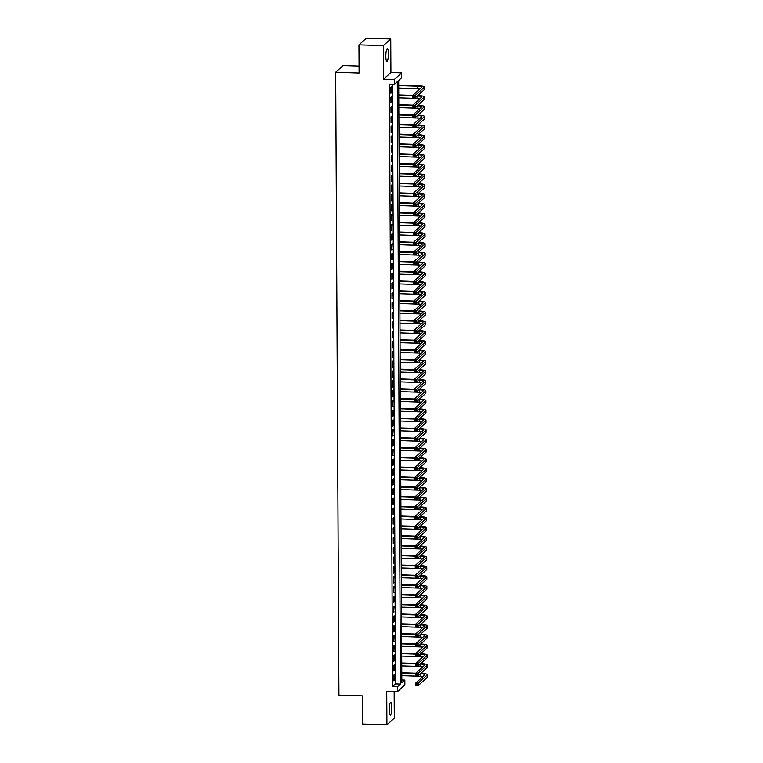 <?xml version="1.0" encoding="UTF-8"?>
<svg xmlns="http://www.w3.org/2000/svg" width="763" height="763" viewBox="0 0 763 763"><rect width="100%" height="100%" fill="white"/><g stroke="black" fill="none" stroke-linecap="round" stroke-linejoin="round"><path stroke-width="1.14" d="M391.81 707.606A6.381 1.259 91.9 0 0 390.742 702.389A6.381 1.259 91.9 0 0 389.254 709.924A6.381 1.259 91.9 0 0 390.322 715.141A6.381 1.259 91.9 0 0 391.81 707.606M388.386 53.868A6.381 1.259 91.9 0 0 387.318 48.66A6.381 1.259 91.9 0 0 385.83 56.195A6.381 1.259 91.9 0 0 386.898 61.402A6.381 1.259 91.9 0 0 388.386 53.868M404.829 680.052L404.857 684.955L397.466 691.659L397.447 686.757L400.441 684.039L397.285 81.727L394.29 84.445L394.261 79.543L401.653 72.847L401.681 77.74L398.687 80.458L401.834 682.771L404.829 680.052L401.824 679.957M359.049 66.066L343.045 65.542L335.663 72.247L338.925 695.131L362.349 695.894L362.501 724.049L386.908 724.85L394.299 718.145L394.156 691.545M335.663 72.247L359.087 73.01L358.944 44.855L366.335 38.15L390.742 38.951L383.35 45.656L383.522 79.199L394.261 79.543M383.522 79.199L390.914 72.495L390.742 38.951M390.914 72.495L401.653 72.847M358.944 44.855L383.35 45.656M393.956 675.007L393.985 680.882L394.49 680.424L394.452 674.549L393.956 675.007M393.908 665.212L393.937 671.087L394.433 670.629L394.404 664.754L393.908 665.212M393.851 655.417L393.88 661.292L394.357 654.959L393.851 655.417M393.803 645.622L393.832 651.497L394.299 645.174L393.803 645.622M393.746 635.827L393.784 641.702L394.252 635.379L393.746 635.827M393.698 626.032L393.727 631.907L394.233 631.459L394.194 625.584L393.698 626.032M393.651 616.237L393.679 622.122L394.175 621.664L394.147 615.789L393.651 616.237M393.594 606.451L393.632 612.327L394.099 605.994L393.594 606.451M393.546 596.656L393.574 602.532L394.08 602.074L394.042 596.199L393.546 596.656M393.498 586.861L393.527 592.737L393.994 586.404L393.498 586.861M393.441 577.066L393.47 582.942L393.946 576.609L393.441 577.066M393.393 567.271L393.422 573.147L393.918 572.698L393.889 566.823L393.393 567.271M393.336 557.476L393.374 563.352L393.842 557.028L393.336 557.476M393.288 547.681L393.317 553.556L393.822 553.108L393.784 547.233L393.288 547.681M393.241 537.886L393.269 543.771L393.765 543.313L393.737 537.438L393.241 537.886M393.183 528.101L393.222 533.976L393.689 527.643L393.183 528.101M393.136 518.306L393.164 524.181L393.67 523.723L393.632 517.848L393.136 518.306M393.088 508.511L393.117 514.386L393.584 508.053L393.088 508.511M393.031 498.716L393.059 504.591L393.536 498.268L393.031 498.716M392.983 488.921L393.012 494.796L393.479 488.473L392.983 488.921M392.926 479.126L392.964 485.001L393.431 478.678L392.926 479.126M392.878 469.331L392.907 475.215L393.412 474.758L393.374 468.883L392.878 469.331M392.831 459.545L392.859 465.42L393.355 464.963L393.326 459.088L392.831 459.545M392.773 449.75L392.811 455.625L393.279 449.293L392.773 449.75M392.726 439.955L392.754 445.83L393.26 445.373L393.222 439.498L392.726 439.955M392.678 430.16L392.707 436.035L393.174 429.703L392.678 430.16M392.621 420.365L392.649 426.24L393.155 425.792L393.126 419.917L392.621 420.365M392.573 410.57L392.602 416.445L393.098 415.997L393.069 410.122L392.573 410.57M392.516 400.775L392.554 406.65L393.021 400.327L392.516 400.775M392.468 390.98L392.497 396.865L393.002 396.407L392.964 390.532L392.468 390.98M392.42 381.195L392.449 387.07L392.916 380.737L392.42 381.195M392.363 371.4L392.401 377.275L392.869 370.942L392.363 371.4M392.316 361.605L392.344 367.48L392.85 367.022L392.811 361.147L392.316 361.605M392.268 351.81L392.296 357.685L392.764 351.352L392.268 351.81M392.211 342.015L392.239 347.89L392.745 347.442L392.716 341.566L392.211 342.015M392.163 332.22L392.192 338.095L392.687 337.647L392.659 331.771L392.163 332.22M392.106 322.425L392.144 328.3L392.611 321.976L392.106 322.425M392.058 312.63L392.087 318.514L392.592 318.057L392.554 312.181L392.058 312.63M392.01 302.844L392.039 308.719L392.506 302.386L392.01 302.844M391.953 293.049L391.991 298.924L392.459 292.591L391.953 293.049M391.905 283.254L391.934 289.129L392.44 288.681L392.401 282.796L391.905 283.254M391.858 273.459L391.886 279.334L392.382 278.886L392.354 273.011L391.858 273.459M391.8 263.664L391.829 269.539L392.335 269.091L392.306 263.216L391.8 263.664M391.753 253.869L391.781 259.744L392.277 259.296L392.249 253.421L391.753 253.869M391.696 244.074L391.734 249.959L392.201 243.626L391.696 244.074M391.648 234.289L391.677 240.164L392.182 239.706L392.144 233.831L391.648 234.289M391.6 224.494L391.629 230.369L392.096 224.036L391.6 224.494M391.543 214.699L391.581 220.574L392.048 214.241L391.543 214.699M391.495 204.904L391.524 210.779L391.991 204.446L391.495 204.904M391.448 195.109L391.476 200.984L391.972 200.535L391.944 194.66L391.448 195.109M391.39 185.314L391.419 191.189L391.924 190.74L391.896 184.865L391.39 185.314M391.343 175.519L391.371 181.394L391.867 180.945L391.839 175.07L391.343 175.519M391.285 165.724L391.324 171.608L391.791 165.275L391.285 165.724M391.238 155.938L391.266 161.813L391.772 161.355L391.734 155.48L391.238 155.938M391.19 146.143L391.219 152.018L391.686 145.685L391.19 146.143M391.133 136.348L391.171 142.223L391.638 135.89L391.133 136.348M391.085 126.553L391.114 132.428L391.581 126.095L391.085 126.553M391.038 116.758L391.066 122.633L391.562 122.185L391.533 116.31L391.038 116.758M390.98 106.963L391.009 112.838L391.486 106.515L390.98 106.963M390.933 97.168L390.961 103.043L391.429 96.72L390.933 97.168M394.29 84.445L389.407 84.283L392.564 686.605L395.558 683.886L392.42 84.378M390.875 87.373L390.914 93.258L391.381 86.925L390.875 87.373M397.466 691.659L386.727 691.307L386.908 724.85M392.564 686.605L397.447 686.757M395.558 683.886L400.441 684.039M390.904 92.781L391.409 92.8M390.961 102.576L391.457 102.595M391.009 112.371L391.514 112.39M391.057 122.166L391.562 122.185M391.114 131.961L391.61 131.98M391.161 141.756L391.667 141.765M391.219 151.551L391.715 151.56M391.266 161.336L391.772 161.355M391.314 171.131L391.82 171.15M391.371 180.926L391.867 180.945M391.419 190.721L391.924 190.74M391.476 200.516L391.972 200.535M391.524 210.311L392.02 210.33M391.572 220.106L392.077 220.116M391.629 229.901L392.125 229.911M391.677 239.687L392.182 239.706M391.724 249.482L392.23 249.501M391.781 259.277L392.277 259.296M391.829 269.072L392.335 269.091M391.886 278.867L392.382 278.886M391.934 288.662L392.44 288.681M391.982 298.457L392.487 298.467M392.039 308.252L392.535 308.262M392.087 318.037L392.592 318.057M392.134 327.832L392.64 327.852M392.192 337.627L392.687 337.647M392.239 347.423L392.745 347.442M392.296 357.218L392.792 357.237M392.344 367.013L392.85 367.022M392.392 376.808L392.897 376.817M392.449 386.593L392.945 386.612M392.497 396.388L393.002 396.407M392.544 406.183L393.05 406.202M392.602 415.978L393.098 415.997M392.649 425.773L393.155 425.792M392.707 435.568L393.203 435.587M392.754 445.363L393.26 445.373M392.802 455.158L393.307 455.168M392.859 464.944L393.355 464.963M392.907 474.739L393.412 474.758M392.955 484.534L393.46 484.553M393.012 494.329L393.508 494.348M393.059 504.124L393.565 504.143M393.117 513.919L393.613 513.938M393.164 523.714L393.67 523.723M393.212 533.509L393.718 533.518M393.269 543.294L393.765 543.313M393.317 553.089L393.822 553.108M393.365 562.884L393.87 562.903M393.422 572.679L393.918 572.698M393.47 582.474L393.975 582.493M393.527 592.269L394.023 592.279M393.574 602.064L394.08 602.074M393.622 611.85L394.128 611.869M393.679 621.645L394.175 621.664M393.727 631.44L394.233 631.459M393.775 641.235L394.28 641.254M393.832 651.03L394.328 651.049M393.88 660.825L394.385 660.844M393.937 670.62L394.433 670.629M393.985 680.415L394.49 680.424M414.233 96.357L413.26 96.329L413.26 97.311L414.242 97.34L415.225 95.413L415.234 97.864L412.793 97.788L412.783 95.337L415.225 95.413L424.104 87.363A7.477 1.383 -0.3 0 0 424.247 87.087A7.477 1.383 -0.3 0 0 418.277 85.761L398.706 85.122M398.706 85.59L417.781 86.219A4.979 0.916 179.7 0 1 421.758 87.096A4.979 0.916 179.7 0 1 421.662 87.278L412.783 95.337L413.26 96.329M398.725 88.041L417.79 88.661A4.979 0.916 179.7 0 1 419.936 88.842M414.242 97.34L415.234 97.864L424.114 89.815A7.477 1.383 -0.3 0 0 424.266 89.529L424.247 87.087M412.793 97.788L413.26 97.311M414.29 106.152L413.308 106.124L413.317 107.106L414.29 107.135L415.272 105.208L415.282 107.659L412.85 107.573L412.831 105.132L415.272 105.208L424.152 97.159A7.477 1.383 -0.3 0 0 424.304 96.872A7.477 1.383 -0.3 0 0 418.324 95.556L417.8 95.537M412.783 95.375L398.763 94.917M398.763 95.385L412.783 95.842M417.294 95.995L417.828 96.014A4.979 0.916 179.7 0 1 421.815 96.891A4.979 0.916 179.7 0 1 421.71 97.073L412.831 105.132L398.811 104.712M398.772 97.836L417.838 98.456A4.979 0.916 179.7 0 1 419.993 98.637M414.29 107.135L415.282 107.659L424.161 99.6A7.477 1.383 -0.3 0 0 424.314 99.324L424.304 96.872M413.308 106.124L412.831 105.132M414.338 115.947L413.365 115.919L413.365 116.901L414.338 116.93L415.33 115.003L415.339 117.454L412.897 117.368L412.888 114.927L415.33 115.003L424.199 106.954A7.477 1.383 -0.3 0 0 424.352 106.667A7.477 1.383 -0.3 0 0 418.382 105.351L417.847 105.332M398.811 105.18L412.84 105.637M417.351 105.79L417.876 105.799A4.979 0.916 179.7 0 1 421.863 106.686A4.979 0.916 179.7 0 1 421.758 106.868L412.888 114.927L413.365 115.919M398.83 107.631L417.895 108.251A4.979 0.916 179.7 0 1 420.041 108.432M414.338 116.93L415.339 117.454L424.218 109.395A7.477 1.383 -0.3 0 0 424.371 109.119L424.352 106.667M414.385 125.742L413.412 125.714L413.412 126.687L414.395 126.725L415.377 124.798L415.387 127.249L412.945 127.163L412.936 124.712L415.377 124.798L424.257 116.739A7.477 1.383 -0.3 0 0 424.409 116.462A7.477 1.383 -0.3 0 0 418.429 115.146L417.895 115.127M412.888 114.965L398.858 114.507M398.868 114.975L412.888 115.432M417.399 115.585L417.933 115.594A4.979 0.916 179.7 0 1 421.91 116.481A4.979 0.916 179.7 0 1 421.815 116.663L412.936 124.712L413.412 125.714M398.877 117.426L417.943 118.046A4.979 0.916 179.7 0 1 420.089 118.227M414.395 126.725L415.387 127.249L424.266 119.19A7.477 1.383 -0.3 0 0 424.419 118.914L424.409 116.462M412.945 127.163L413.412 126.687M414.443 135.537L413.46 135.509L413.47 136.482L414.443 136.52L415.425 134.593L415.444 137.035L413.002 136.958L412.983 134.507L415.425 134.593L424.304 126.534A7.477 1.383 -0.3 0 0 424.457 126.257A7.477 1.383 -0.3 0 0 418.477 124.941L417.952 124.922M412.936 124.76L398.915 124.302M398.915 124.77L412.936 125.227M417.447 125.37L417.981 125.39A4.979 0.916 179.7 0 1 421.968 126.267A4.979 0.916 179.7 0 1 421.863 126.458L412.983 134.507L413.46 135.509M398.925 127.221L417.99 127.841A4.979 0.916 179.7 0 1 420.146 128.022M414.443 136.52L415.444 137.035L424.314 128.985A7.477 1.383 -0.3 0 0 424.466 128.709L424.457 126.257M413.002 136.958L413.47 136.482M414.49 145.332L413.517 145.294L413.517 146.277L414.5 146.305L415.482 144.388L415.492 146.83L413.05 146.754L413.041 144.302L415.482 144.388L424.352 136.329A7.477 1.383 -0.3 0 0 424.505 136.052A7.477 1.383 -0.3 0 0 418.534 134.736L418 134.717M412.983 134.555L398.963 134.088M398.963 134.565L412.993 135.022M417.504 135.165L418.029 135.185A4.979 0.916 179.7 0 1 422.015 136.062A4.979 0.916 179.7 0 1 421.92 136.253L413.041 144.302L413.517 145.294M398.982 137.006L418.048 137.636A4.979 0.916 179.7 0 1 420.194 137.807M414.5 146.305L415.492 146.83L424.371 138.78A7.477 1.383 -0.3 0 0 424.524 138.504L424.505 136.052M413.05 146.754L413.517 146.277M414.538 155.127L413.565 155.089L413.575 156.072L414.547 156.1L415.53 154.174L415.539 156.625L413.098 156.549L413.088 154.097L415.53 154.174L424.409 146.124A7.477 1.383 -0.3 0 0 424.562 145.847A7.477 1.383 -0.3 0 0 418.582 144.522L418.057 144.512M413.041 144.341L399.011 143.883M399.02 144.36L413.041 144.817M417.552 144.96L418.086 144.98A4.979 0.916 179.7 0 1 422.063 145.857A4.979 0.916 179.7 0 1 421.968 146.048L413.088 154.097L413.565 155.089M399.03 146.801L418.095 147.431A4.979 0.916 179.7 0 1 420.251 147.602M414.547 156.1L415.539 156.625L424.419 148.575A7.477 1.383 -0.3 0 0 424.571 148.299L424.562 145.847M413.098 156.549L413.575 156.072M414.595 164.922L413.613 164.884L413.622 165.867L414.595 165.895L415.577 163.969L415.597 166.42L413.155 166.344L413.136 163.892L415.577 163.969L424.457 155.919A7.477 1.383 -0.3 0 0 424.609 155.642A7.477 1.383 -0.3 0 0 418.639 154.317L418.105 154.298M413.088 154.136L399.068 153.678M399.068 154.145L413.088 154.612M417.609 154.755L418.134 154.775A4.979 0.916 179.7 0 1 422.12 155.652A4.979 0.916 179.7 0 1 422.015 155.843L413.136 163.892L413.613 164.884M399.078 156.596L418.153 157.226A4.979 0.916 179.7 0 1 420.299 157.397M414.595 165.895L415.597 166.42L424.476 158.37A7.477 1.383 -0.3 0 0 424.619 158.084L424.609 155.642M413.155 166.344L413.622 165.867M414.643 174.708L413.67 174.679L413.67 175.662L414.652 175.69L415.635 173.764L415.644 176.215L413.203 176.139L413.193 173.687L415.635 173.764L424.514 165.714A7.477 1.383 -0.3 0 0 424.657 165.437A7.477 1.383 -0.3 0 0 418.687 164.112L418.153 164.093M413.145 163.931L399.116 163.473M399.116 163.94L413.145 164.398M417.657 164.55L418.191 164.57A4.979 0.916 179.7 0 1 422.168 165.447A4.979 0.916 179.7 0 1 422.073 165.628L413.193 173.687L413.67 174.679M399.135 166.391L418.2 167.011A4.979 0.916 179.7 0 1 420.346 167.192M414.652 175.69L415.644 176.215L424.524 168.156A7.477 1.383 -0.3 0 0 424.676 167.879L424.657 165.437M413.203 176.139L413.67 175.662M414.7 184.503L413.718 184.474L413.727 185.457L414.7 185.485L415.682 183.559L415.692 186.01L413.26 185.924L413.241 183.482L415.682 183.559L424.562 175.509A7.477 1.383 -0.3 0 0 424.714 175.223A7.477 1.383 -0.3 0 0 418.734 173.907L418.21 173.888M413.193 173.726L399.173 173.268M399.173 173.735L413.193 174.193M417.704 174.346L418.238 174.365A4.979 0.916 179.7 0 1 422.225 175.242A4.979 0.916 179.7 0 1 422.12 175.423L413.241 183.482L399.221 183.063M399.183 176.186L418.248 176.806A4.979 0.916 179.7 0 1 420.403 176.987M414.7 185.485L415.692 186.01L424.571 177.951A7.477 1.383 -0.3 0 0 424.724 177.674L424.714 175.223M413.718 184.474L413.241 183.482M414.748 194.298L413.775 194.269L413.775 195.242L414.748 195.28L415.74 193.354L415.749 195.805L413.308 195.719L413.298 193.277L415.74 193.354L424.609 185.304A7.477 1.383 -0.3 0 0 424.762 185.018A7.477 1.383 -0.3 0 0 418.792 183.702L418.258 183.683M399.221 183.53L413.25 183.988M417.762 184.141L418.286 184.15A4.979 0.916 179.7 0 1 422.273 185.037A4.979 0.916 179.7 0 1 422.168 185.218L413.298 193.277L413.775 194.269M399.24 185.981L418.305 186.601A4.979 0.916 179.7 0 1 420.451 186.782M414.748 195.28L415.749 195.805L424.629 187.746A7.477 1.383 -0.3 0 0 424.781 187.469L424.762 185.018M413.308 195.719L413.775 195.242M414.795 204.093L413.823 204.064L413.823 205.037L414.805 205.075L415.787 203.149L415.797 205.6L413.355 205.514L413.346 203.063L415.787 203.149L424.667 195.09A7.477 1.383 -0.3 0 0 424.819 194.813A7.477 1.383 -0.3 0 0 418.839 193.497L418.305 193.478M413.298 193.316L399.268 192.858M399.278 193.325L413.298 193.783M417.809 193.926L418.343 193.945A4.979 0.916 179.7 0 1 422.32 194.832A4.979 0.916 179.7 0 1 422.225 195.013L413.346 203.063L413.823 204.064M399.287 195.776L418.353 196.396A4.979 0.916 179.7 0 1 420.499 196.577M414.805 205.075L415.797 205.6L424.676 197.541A7.477 1.383 -0.3 0 0 424.829 197.264L424.819 194.813M413.355 205.514L413.823 205.037M414.853 213.888L413.87 213.859L413.88 214.832L414.853 214.87L415.835 212.944L415.854 215.385L413.412 215.309L413.393 212.858L415.835 212.944L424.714 204.885A7.477 1.383 -0.3 0 0 424.867 204.608A7.477 1.383 -0.3 0 0 418.887 203.292L418.362 203.273M413.346 203.111L399.326 202.653M399.326 203.12L413.346 203.578M417.857 203.721L418.391 203.74A4.979 0.916 179.7 0 1 422.378 204.618A4.979 0.916 179.7 0 1 422.273 204.808L413.393 212.858L413.87 213.859M399.335 205.571L418.401 206.191A4.979 0.916 179.7 0 1 420.556 206.363M414.853 214.87L415.854 215.385L424.724 207.336A7.477 1.383 -0.3 0 0 424.877 207.059L424.867 204.608M413.412 215.309L413.88 214.832M414.9 223.683L413.928 223.645L413.928 224.627L414.91 224.656L415.892 222.739L415.902 225.18L413.46 225.104L413.451 222.653L415.892 222.739L424.762 214.68A7.477 1.383 -0.3 0 0 424.915 214.403A7.477 1.383 -0.3 0 0 418.944 213.087L418.41 213.068M413.393 212.906L399.373 212.438M399.373 212.915L413.403 213.373M417.914 213.516L418.439 213.535A4.979 0.916 179.7 0 1 422.425 214.413A4.979 0.916 179.7 0 1 422.33 214.603L413.451 222.653L413.928 223.645M399.392 215.357L418.458 215.986A4.979 0.916 179.7 0 1 420.604 216.158M414.91 224.656L415.902 225.18L424.781 217.131A7.477 1.383 -0.3 0 0 424.934 216.854L424.915 214.403M413.46 225.104L413.928 224.627M414.948 233.478L413.975 233.44L413.985 234.422L414.958 234.451L415.94 232.524L415.949 234.975L413.508 234.899L413.498 232.448L415.94 232.524L424.819 224.475A7.477 1.383 -0.3 0 0 424.972 224.198A7.477 1.383 -0.3 0 0 418.992 222.872L418.467 222.863M413.451 222.691L399.421 222.233M399.43 222.71L413.451 223.168M417.962 223.311L418.496 223.33A4.979 0.916 179.7 0 1 422.483 224.208A4.979 0.916 179.7 0 1 422.378 224.398L413.498 232.448L413.975 233.44M399.44 225.152L418.505 225.781A4.979 0.916 179.7 0 1 420.661 225.953M414.958 234.451L415.949 234.975L424.829 226.926A7.477 1.383 -0.3 0 0 424.981 226.64L424.972 224.198M413.508 234.899L413.985 234.422M415.005 243.263L414.023 243.235L414.032 244.217L415.005 244.246L415.988 242.319L416.007 244.77L413.565 244.694L413.556 242.243L415.988 242.319L424.867 234.27A7.477 1.383 -0.3 0 0 425.02 233.993A7.477 1.383 -0.3 0 0 419.049 232.667L418.515 232.648M413.498 232.486L399.478 232.028M399.478 232.496L413.498 232.953M418.019 233.106L418.544 233.125A4.979 0.916 179.7 0 1 422.53 234.003A4.979 0.916 179.7 0 1 422.425 234.184L413.556 242.243L414.023 243.235M399.488 234.947L418.563 235.567A4.979 0.916 179.7 0 1 420.709 235.748M415.005 244.246L416.007 244.77L424.886 236.721A7.477 1.383 -0.3 0 0 425.029 236.435L425.02 233.993M413.565 244.694L414.032 244.217M415.053 253.058L414.08 253.03L414.08 254.012L415.062 254.041L416.045 252.114L416.054 254.565L413.613 254.48L413.603 252.038L416.045 252.114L424.924 244.065A7.477 1.383 -0.3 0 0 425.067 243.788A7.477 1.383 -0.3 0 0 419.097 242.462L418.563 242.443M413.556 242.281L399.526 241.823M399.526 242.291L413.556 242.748M418.067 242.901L418.601 242.92A4.979 0.916 179.7 0 1 422.578 243.798A4.979 0.916 179.7 0 1 422.483 243.979L413.603 252.038L414.08 253.03M399.545 244.742L418.61 245.362A4.979 0.916 179.7 0 1 420.756 245.543M415.062 254.041L416.054 254.565L424.934 246.506A7.477 1.383 -0.3 0 0 425.086 246.23L425.067 243.788M415.11 262.853L414.128 262.825L414.137 263.807L415.11 263.836L416.093 261.909L416.112 264.36L413.67 264.275L413.651 261.833L416.093 261.909L424.972 253.86A7.477 1.383 -0.3 0 0 425.125 253.574A7.477 1.383 -0.3 0 0 419.145 252.257L418.62 252.238M413.603 252.076L399.583 251.618M399.583 252.086L413.603 252.543M418.114 252.696L418.649 252.715A4.979 0.916 179.7 0 1 422.635 253.593A4.979 0.916 179.7 0 1 422.53 253.774L413.651 261.833L399.631 261.413M399.593 254.537L418.658 255.157A4.979 0.916 179.7 0 1 420.814 255.338M415.11 263.836L416.112 264.36L424.981 256.301A7.477 1.383 -0.3 0 0 425.134 256.025L425.125 253.574M414.128 262.825L413.651 261.833M415.158 272.649L414.185 272.62L414.185 273.593L415.158 273.631L416.15 271.704L416.159 274.155L413.718 274.07L413.708 271.628L416.15 271.704L425.02 263.645A7.477 1.383 -0.3 0 0 425.172 263.369A7.477 1.383 -0.3 0 0 419.202 262.052L418.668 262.033M399.631 261.881L413.66 262.338M418.172 262.491L418.696 262.501A4.979 0.916 179.7 0 1 422.683 263.388A4.979 0.916 179.7 0 1 422.578 263.569L413.708 271.628L414.185 272.62M399.65 264.332L418.715 264.952A4.979 0.916 179.7 0 1 420.861 265.133M415.158 273.631L416.159 274.155L425.039 266.096A7.477 1.383 -0.3 0 0 425.191 265.82L425.172 263.369M413.718 274.07L414.185 273.593M415.206 282.444L414.233 282.415L414.242 283.388L415.215 283.426L416.197 281.499L416.207 283.941L413.765 283.865L413.756 281.413L416.197 281.499L425.077 273.44A7.477 1.383 -0.3 0 0 425.229 273.164A7.477 1.383 -0.3 0 0 419.249 271.847L418.715 271.828M413.708 271.666L399.678 271.208M399.688 271.676L413.708 272.133M418.219 272.277L418.753 272.296A4.979 0.916 179.7 0 1 422.731 273.173A4.979 0.916 179.7 0 1 422.635 273.364L413.756 281.413L414.233 282.415M399.698 274.127L418.763 274.747A4.979 0.916 179.7 0 1 420.909 274.928M415.215 283.426L416.207 283.941L425.086 275.891A7.477 1.383 -0.3 0 0 425.239 275.615L425.229 273.164M413.765 283.865L414.242 283.388M415.263 292.239L414.28 292.2L414.29 293.183L415.263 293.221L416.245 291.294L416.264 293.736L413.823 293.66L413.804 291.208L416.245 291.294L425.125 283.235A7.477 1.383 -0.3 0 0 425.277 282.959A7.477 1.383 -0.3 0 0 419.297 281.642L418.773 281.623M413.756 281.461L399.736 281.003M399.736 281.471L413.756 281.929M418.267 282.072L418.801 282.091A4.979 0.916 179.7 0 1 422.788 282.968A4.979 0.916 179.7 0 1 422.683 283.159L413.804 291.208L399.783 290.789M399.745 283.912L418.811 284.542A4.979 0.916 179.7 0 1 420.966 284.713M415.263 293.221L416.264 293.736L425.134 285.686A7.477 1.383 -0.3 0 0 425.287 285.41L425.277 282.959M414.28 292.2L413.804 291.208M413.823 293.66L414.29 293.183M415.31 302.034L414.338 301.995L414.338 302.978L415.32 303.006L416.302 301.08L416.312 303.531L413.87 303.455L413.861 301.004L416.302 301.08L425.172 293.03A7.477 1.383 -0.3 0 0 425.325 292.754A7.477 1.383 -0.3 0 0 419.354 291.428L418.82 291.418M399.783 291.266L413.813 291.724M418.324 291.867L418.849 291.886A4.979 0.916 179.7 0 1 422.836 292.763A4.979 0.916 179.7 0 1 422.74 292.954L413.861 301.004L414.338 301.995M399.802 293.707L418.868 294.337A4.979 0.916 179.7 0 1 421.014 294.508M415.32 303.006L416.312 303.531L425.191 295.481A7.477 1.383 -0.3 0 0 425.344 295.205L425.325 292.754M413.87 303.455L414.338 302.978M415.358 311.829L414.385 311.79L414.395 312.773L415.368 312.801L416.35 310.875L416.36 313.326L413.918 313.25L413.908 310.799L416.35 310.875L425.229 302.825A7.477 1.383 -0.3 0 0 425.382 302.549A7.477 1.383 -0.3 0 0 419.402 301.223L418.877 301.213M413.861 301.042L399.841 300.584M399.841 301.051L413.861 301.519M418.372 301.662L418.906 301.681A4.979 0.916 179.7 0 1 422.893 302.558A4.979 0.916 179.7 0 1 422.788 302.749L413.908 310.799L414.385 311.79M399.85 303.502L418.916 304.132A4.979 0.916 179.7 0 1 421.071 304.303M415.368 312.801L416.36 313.326L425.239 305.276A7.477 1.383 -0.3 0 0 425.392 304.99L425.382 302.549M413.918 313.25L414.395 312.773M415.415 321.614L414.433 321.585L414.443 322.568L415.415 322.596L416.398 320.67L416.417 323.121L413.975 323.045L413.966 320.594L416.398 320.67L425.277 312.62A7.477 1.383 -0.3 0 0 425.43 312.344A7.477 1.383 -0.3 0 0 419.459 311.018L418.925 310.999M413.908 310.837L399.888 310.379M399.888 310.846L413.908 311.304M418.429 311.457L418.954 311.476A4.979 0.916 179.7 0 1 422.94 312.353A4.979 0.916 179.7 0 1 422.836 312.534L413.966 320.594L414.433 321.585M399.898 313.297L418.973 313.917A4.979 0.916 179.7 0 1 421.119 314.098M415.415 322.596L416.417 323.121L425.296 315.071A7.477 1.383 -0.3 0 0 425.439 314.785L425.43 312.344M413.975 323.045L414.443 322.568M415.463 331.409L414.49 331.38L414.49 332.363L415.473 332.391L416.455 330.465L416.464 332.916L414.023 332.83L414.013 330.389L416.455 330.465L425.334 322.415A7.477 1.383 -0.3 0 0 425.477 322.129A7.477 1.383 -0.3 0 0 419.507 320.813L418.973 320.794M413.966 320.632L399.936 320.174M399.946 320.641L413.966 321.099M418.477 321.252L419.011 321.271A4.979 0.916 179.7 0 1 422.988 322.148A4.979 0.916 179.7 0 1 422.893 322.329L414.013 330.389L414.49 331.38M399.955 323.092L419.021 323.712A4.979 0.916 179.7 0 1 421.166 323.894M415.473 332.391L416.464 332.916L425.344 324.857A7.477 1.383 -0.3 0 0 425.496 324.58L425.477 322.129M415.52 341.204L414.538 341.175L414.547 342.158L415.52 342.186L416.503 340.26L416.522 342.711L414.08 342.625L414.061 340.184L416.503 340.26L425.382 332.21A7.477 1.383 -0.3 0 0 425.535 331.924A7.477 1.383 -0.3 0 0 419.555 330.608L419.03 330.589M414.013 330.427L399.993 329.969M399.993 330.436L414.013 330.894M418.525 331.047L419.059 331.056A4.979 0.916 179.7 0 1 423.045 331.943A4.979 0.916 179.7 0 1 422.94 332.124L414.061 340.184L400.041 339.764M400.003 332.887L419.068 333.507A4.979 0.916 179.7 0 1 421.224 333.689M415.52 342.186L416.522 342.711L425.392 334.652A7.477 1.383 -0.3 0 0 425.544 334.375L425.535 331.924M414.538 341.175L414.061 340.184M415.568 350.999L414.595 350.97L414.595 351.943L415.577 351.981L416.56 350.055L416.569 352.506L414.128 352.42L414.118 349.969L416.56 350.055L425.43 341.996A7.477 1.383 -0.3 0 0 425.582 341.719A7.477 1.383 -0.3 0 0 419.612 340.403L419.078 340.384M400.041 340.231L414.071 340.689M418.582 340.842L419.106 340.851A4.979 0.916 179.7 0 1 423.093 341.738A4.979 0.916 179.7 0 1 422.988 341.919L414.118 349.969L414.595 350.97M400.06 342.682L419.125 343.302A4.979 0.916 179.7 0 1 421.271 343.484M415.577 351.981L416.569 352.506L425.449 344.447A7.477 1.383 -0.3 0 0 425.601 344.17L425.582 341.719M414.128 352.42L414.595 351.943M415.616 360.794L414.643 360.765L414.652 361.738L415.625 361.776L416.608 359.85L416.617 362.291L414.175 362.215L414.166 359.764L416.608 359.85L425.487 351.791A7.477 1.383 -0.3 0 0 425.64 351.514A7.477 1.383 -0.3 0 0 419.66 350.198L419.125 350.179M414.118 350.017L400.089 349.559M400.098 350.026L414.118 350.484M418.629 350.627L419.164 350.646A4.979 0.916 179.7 0 1 423.141 351.524A4.979 0.916 179.7 0 1 423.045 351.714L414.166 359.764L414.643 360.765M400.108 352.477L419.173 353.097A4.979 0.916 179.7 0 1 421.319 353.279M415.625 361.776L416.617 362.291L425.496 354.242A7.477 1.383 -0.3 0 0 425.649 353.965L425.64 351.514M414.175 362.215L414.652 361.738M415.673 370.589L414.69 370.551L414.7 371.533L415.673 371.562L416.655 369.645L416.674 372.086L414.233 372.01L414.214 369.559L416.655 369.645L425.535 361.586A7.477 1.383 -0.3 0 0 425.687 361.309A7.477 1.383 -0.3 0 0 419.707 359.993L419.183 359.974M414.166 359.812L400.146 359.354M400.146 359.821L414.166 360.279M418.687 360.422L419.211 360.441A4.979 0.916 179.7 0 1 423.198 361.319A4.979 0.916 179.7 0 1 423.093 361.509L414.214 369.559L400.194 369.139M400.155 362.263L419.221 362.892A4.979 0.916 179.7 0 1 421.376 363.064M415.673 371.562L416.674 372.086L425.544 364.037A7.477 1.383 -0.3 0 0 425.697 363.76L425.687 361.309M414.69 370.551L414.214 369.559M414.233 372.01L414.7 371.533M415.721 380.384L414.748 380.346L414.748 381.328L415.73 381.357L416.712 379.43L416.722 381.881L414.28 381.805L414.271 379.354L416.712 379.43L425.582 371.381A7.477 1.383 -0.3 0 0 425.735 371.104A7.477 1.383 -0.3 0 0 419.764 369.778L419.23 369.769M400.194 369.616L414.223 370.074M418.734 370.217L419.259 370.236A4.979 0.916 179.7 0 1 423.246 371.114A4.979 0.916 179.7 0 1 423.15 371.304L414.271 379.354L414.748 380.346M400.213 372.058L419.278 372.687A4.979 0.916 179.7 0 1 421.424 372.859M415.73 381.357L416.722 381.881L425.601 373.832A7.477 1.383 -0.3 0 0 425.754 373.555L425.735 371.104M414.28 381.805L414.748 381.328M415.768 390.179L414.795 390.141L414.805 391.123L415.778 391.152L416.76 389.225L416.77 391.677L414.328 391.6L414.319 389.149L416.76 389.225L425.64 381.176A7.477 1.383 -0.3 0 0 425.792 380.899A7.477 1.383 -0.3 0 0 419.812 379.573L419.288 379.564M414.271 379.392L400.251 378.934M400.251 379.402L414.271 379.869M418.782 380.012L419.316 380.031A4.979 0.916 179.7 0 1 423.303 380.909A4.979 0.916 179.7 0 1 423.198 381.099L414.319 389.149L414.795 390.141M400.26 381.853L419.326 382.482A4.979 0.916 179.7 0 1 421.481 382.654M415.778 391.152L416.77 391.677L425.649 383.627A7.477 1.383 -0.3 0 0 425.802 383.341L425.792 380.899M414.328 391.6L414.805 391.123M415.825 399.965L414.843 399.936L414.853 400.918L415.825 400.947L416.808 399.02L416.827 401.472L414.385 401.395L414.376 398.944L416.808 399.02L425.687 390.971A7.477 1.383 -0.3 0 0 425.84 390.694A7.477 1.383 -0.3 0 0 419.869 389.368L419.335 389.349M414.319 389.187L400.298 388.729M400.298 389.197L414.319 389.655M418.839 389.807L419.364 389.826A4.979 0.916 179.7 0 1 423.351 390.704A4.979 0.916 179.7 0 1 423.246 390.885L414.376 398.944L414.843 399.936M400.308 391.648L419.383 392.268A4.979 0.916 179.7 0 1 421.529 392.449M415.825 400.947L416.827 401.472L425.706 393.412A7.477 1.383 -0.3 0 0 425.849 393.136L425.84 390.694M414.385 401.395L414.853 400.918M415.873 409.76L414.9 409.731L414.9 410.713L415.883 410.742L416.865 408.815L416.875 411.267L414.433 411.181L414.423 408.739L416.865 408.815L425.744 400.766A7.477 1.383 -0.3 0 0 425.888 400.48A7.477 1.383 -0.3 0 0 419.917 399.163L419.383 399.144M414.376 398.982L400.346 398.524M400.356 398.992L414.376 399.45M418.887 399.602L419.421 399.621A4.979 0.916 179.7 0 1 423.398 400.499A4.979 0.916 179.7 0 1 423.303 400.68L414.423 408.739L414.9 409.731M400.365 401.443L419.431 402.063A4.979 0.916 179.7 0 1 421.577 402.244M415.883 410.742L416.875 411.267L425.754 403.207A7.477 1.383 -0.3 0 0 425.907 402.931L425.888 400.48M415.93 419.555L414.948 419.526L414.958 420.499L415.93 420.537L416.913 418.61L416.932 421.062L414.49 420.976L414.471 418.534L416.913 418.61L425.792 410.561A7.477 1.383 -0.3 0 0 425.945 410.275A7.477 1.383 -0.3 0 0 419.965 408.958L419.44 408.939M414.423 408.777L400.403 408.319M400.403 408.787L414.423 409.245M418.935 409.397L419.469 409.407A4.979 0.916 179.7 0 1 423.455 410.294A4.979 0.916 179.7 0 1 423.351 410.475L414.471 418.534L400.451 418.114M400.413 411.238L419.478 411.858A4.979 0.916 179.7 0 1 421.634 412.039M415.93 420.537L416.932 421.062L425.802 413.002A7.477 1.383 -0.3 0 0 425.954 412.726L425.945 410.275M414.948 419.526L414.471 418.534M414.49 420.976L414.958 420.499M415.978 429.35L415.005 429.321L415.005 430.294L415.988 430.332L416.97 428.405L416.979 430.857L414.538 430.771L414.528 428.32L416.97 428.405L425.84 420.346A7.477 1.383 -0.3 0 0 425.992 420.07A7.477 1.383 -0.3 0 0 420.022 418.753L419.488 418.734M400.451 418.582L414.481 419.04M418.992 419.183L419.516 419.202A4.979 0.916 179.7 0 1 423.503 420.089A4.979 0.916 179.7 0 1 423.398 420.27L414.528 428.32L415.005 429.321M400.47 421.033L419.536 421.653A4.979 0.916 179.7 0 1 421.681 421.834M415.988 430.332L416.979 430.857L425.859 422.797A7.477 1.383 -0.3 0 0 426.012 422.521L425.992 420.07M414.538 430.771L415.005 430.294M416.026 439.145L415.053 439.116L415.062 440.089L416.035 440.127L417.018 438.2L417.027 440.642L414.586 440.566L414.576 438.115L417.018 438.2L425.897 430.141A7.477 1.383 -0.3 0 0 426.05 429.865A7.477 1.383 -0.3 0 0 420.07 428.548L419.536 428.529M414.528 428.367L400.499 427.909M400.508 428.377L414.528 428.835M419.04 428.978L419.574 428.997A4.979 0.916 179.7 0 1 423.551 429.874A4.979 0.916 179.7 0 1 423.455 430.065L414.576 438.115L415.053 439.116M400.518 430.828L419.583 431.448A4.979 0.916 179.7 0 1 421.729 431.62M416.035 440.127L417.027 440.642L425.907 432.592A7.477 1.383 -0.3 0 0 426.059 432.316L426.05 429.865M414.586 440.566L415.062 440.089M416.083 448.94L415.101 448.902L415.11 449.884L416.083 449.912L417.065 447.995L417.084 450.437L414.643 450.361L414.624 447.91L417.065 447.995L425.945 439.936A7.477 1.383 -0.3 0 0 426.097 439.66A7.477 1.383 -0.3 0 0 420.117 438.344L419.593 438.324M414.576 438.162L400.556 437.695M400.556 438.172L414.576 438.63M419.097 438.773L419.621 438.792A4.979 0.916 179.7 0 1 423.608 439.669A4.979 0.916 179.7 0 1 423.503 439.86L414.624 447.91L400.604 447.49M400.565 440.613L419.631 441.243A4.979 0.916 179.7 0 1 421.786 441.415M416.083 449.912L417.084 450.437L425.954 442.387A7.477 1.383 -0.3 0 0 426.107 442.111L426.097 439.66M415.101 448.902L414.624 447.91M414.643 450.361L415.11 449.884M416.131 458.735L415.158 458.697L415.158 459.679L416.14 459.707L417.123 457.781L417.132 460.232L414.69 460.156L414.681 457.705L417.123 457.781L425.992 449.731A7.477 1.383 -0.3 0 0 426.145 449.455A7.477 1.383 -0.3 0 0 420.175 448.129L419.64 448.119M400.604 447.967L414.633 448.425M419.145 448.568L419.669 448.587A4.979 0.916 179.7 0 1 423.656 449.464A4.979 0.916 179.7 0 1 423.56 449.655L414.681 457.705L415.158 458.697M400.623 450.408L419.688 451.038A4.979 0.916 179.7 0 1 421.834 451.21M416.14 459.707L417.132 460.232L426.012 452.182A7.477 1.383 -0.3 0 0 426.164 451.906L426.145 449.455M414.69 460.156L415.158 459.679M416.178 468.52L415.206 468.492L415.215 469.474L416.188 469.503L417.17 467.576L417.18 470.027L414.748 469.951L414.729 467.5L417.17 467.576L426.05 459.526A7.477 1.383 -0.3 0 0 426.202 459.25A7.477 1.383 -0.3 0 0 420.222 457.924L419.698 457.905M414.681 457.743L400.661 457.285M400.661 457.752L414.681 458.21M419.192 458.363L419.726 458.382A4.979 0.916 179.7 0 1 423.713 459.259A4.979 0.916 179.7 0 1 423.608 459.44L414.729 467.5L415.206 468.492M400.67 460.203L419.736 460.823A4.979 0.916 179.7 0 1 421.891 461.005M416.188 469.503L417.18 470.027L426.059 461.977A7.477 1.383 -0.3 0 0 426.212 461.691L426.202 459.25M414.748 469.951L415.215 469.474M416.236 478.315L415.253 478.287L415.263 479.269L416.236 479.298L417.218 477.371L417.237 479.822L414.795 479.746L414.786 477.295L417.218 477.371L426.097 469.321A7.477 1.383 -0.3 0 0 426.25 469.045A7.477 1.383 -0.3 0 0 420.279 467.719L419.745 467.7M414.729 467.538L400.709 467.08M400.709 467.547L414.729 468.005M419.249 468.158L419.774 468.177A4.979 0.916 179.7 0 1 423.761 469.054A4.979 0.916 179.7 0 1 423.656 469.235L414.786 477.295L415.253 478.287M400.728 469.998L419.793 470.618A4.979 0.916 179.7 0 1 421.939 470.8M416.236 479.298L417.237 479.822L426.116 471.763A7.477 1.383 -0.3 0 0 426.259 471.486L426.25 469.045M414.795 479.746L415.263 479.269M416.283 488.11L415.31 488.082L415.31 489.064L416.293 489.093L417.275 487.166L417.285 489.617L414.843 489.531L414.834 487.09L417.275 487.166L426.155 479.116A7.477 1.383 -0.3 0 0 426.307 478.83A7.477 1.383 -0.3 0 0 420.327 477.514L419.793 477.495M414.786 477.333L400.756 476.875M400.766 477.342L414.786 477.8M419.297 477.953L419.831 477.972A4.979 0.916 179.7 0 1 423.808 478.849A4.979 0.916 179.7 0 1 423.713 479.03L414.834 487.09L415.31 488.082M400.775 479.793L419.841 480.413A4.979 0.916 179.7 0 1 421.987 480.595M416.293 489.093L417.285 489.617L426.164 481.558A7.477 1.383 -0.3 0 0 426.317 481.281L426.307 478.83M416.34 497.905L415.358 497.877L415.368 498.849L416.34 498.888L417.323 496.961L417.342 499.412L414.9 499.326L414.881 496.885L417.323 496.961L426.202 488.902A7.477 1.383 -0.3 0 0 426.355 488.625A7.477 1.383 -0.3 0 0 420.375 487.309L419.85 487.29M414.834 487.128L400.813 486.67M400.813 487.137L414.834 487.595M419.345 487.748L419.879 487.757A4.979 0.916 179.7 0 1 423.866 488.644A4.979 0.916 179.7 0 1 423.761 488.825L414.881 496.885L400.861 496.465M400.823 489.588L419.888 490.208A4.979 0.916 179.7 0 1 422.044 490.39M416.34 498.888L417.342 499.412L426.212 491.353A7.477 1.383 -0.3 0 0 426.364 491.076L426.355 488.625M415.358 497.877L414.881 496.885M414.9 499.326L415.368 498.849M416.388 507.7L415.415 507.672L415.415 508.644L416.398 508.683L417.38 506.756L417.39 509.198L414.948 509.121L414.938 506.67L417.38 506.756L426.25 498.697A7.477 1.383 -0.3 0 0 426.403 498.42A7.477 1.383 -0.3 0 0 420.432 497.104L419.898 497.085M400.861 496.932L414.891 497.39M419.402 497.533L419.927 497.552A4.979 0.916 179.7 0 1 423.913 498.439A4.979 0.916 179.7 0 1 423.808 498.62L414.938 506.67L415.415 507.672M400.88 499.384L419.946 500.003A4.979 0.916 179.7 0 1 422.092 500.185M416.398 508.683L417.39 509.198L426.269 501.148A7.477 1.383 -0.3 0 0 426.422 500.871L426.403 498.42M414.948 509.121L415.415 508.644M416.436 517.495L415.463 517.457L415.473 518.439L416.445 518.478L417.428 516.551L417.437 518.993L414.996 518.916L414.986 516.465L417.428 516.551L426.307 508.492A7.477 1.383 -0.3 0 0 426.46 508.215A7.477 1.383 -0.3 0 0 420.48 506.899L419.955 506.88M414.938 506.718L400.909 506.26M400.918 506.727L414.938 507.185M419.45 507.328L419.984 507.347A4.979 0.916 179.7 0 1 423.961 508.225A4.979 0.916 179.7 0 1 423.866 508.416L414.986 516.465L415.463 517.457M400.928 509.169L419.993 509.798A4.979 0.916 179.7 0 1 422.149 509.97M416.445 518.478L417.437 518.993L426.317 510.943A7.477 1.383 -0.3 0 0 426.469 510.666L426.46 508.215M414.996 518.916L415.473 518.439M416.493 527.29L415.511 527.252L415.52 528.234L416.493 528.263L417.475 526.346L417.495 528.788L415.053 528.711L415.034 526.26L417.475 526.346L426.355 518.287A7.477 1.383 -0.3 0 0 426.507 518.01A7.477 1.383 -0.3 0 0 420.527 516.694L420.003 516.675M414.986 516.503L400.966 516.046M400.966 516.522L414.986 516.98M419.507 517.123L420.031 517.142A4.979 0.916 179.7 0 1 424.018 518.02A4.979 0.916 179.7 0 1 423.913 518.211L415.034 526.26L401.014 525.841M400.976 518.964L420.041 519.593A4.979 0.916 179.7 0 1 422.197 519.765M416.493 528.263L417.495 528.788L426.364 520.738A7.477 1.383 -0.3 0 0 426.517 520.461L426.507 518.01M415.511 527.252L415.034 526.26M415.053 528.711L415.52 528.234M416.541 537.085L415.568 537.047L415.568 538.029L416.55 538.058L417.533 536.131L417.542 538.583L415.101 538.506L415.091 536.055L417.533 536.131L426.403 528.082A7.477 1.383 -0.3 0 0 426.555 527.805A7.477 1.383 -0.3 0 0 420.585 526.48L420.051 526.47M401.014 526.317L415.043 526.775M419.555 526.918L420.079 526.937A4.979 0.916 179.7 0 1 424.066 527.815A4.979 0.916 179.7 0 1 423.97 528.006L415.091 536.055L415.568 537.047M401.033 528.759L420.098 529.388A4.979 0.916 179.7 0 1 422.244 529.56M416.55 538.058L417.542 538.583L426.422 530.533A7.477 1.383 -0.3 0 0 426.574 530.247L426.555 527.805M415.101 538.506L415.568 538.029M416.588 546.871L415.616 546.842L415.625 547.824L416.598 547.853L417.58 545.926L417.59 548.378L415.158 548.301L415.139 545.85L417.58 545.926L426.46 537.877A7.477 1.383 -0.3 0 0 426.612 537.6A7.477 1.383 -0.3 0 0 420.632 536.275L420.108 536.255M415.091 536.093L401.071 535.636M401.071 536.103L415.091 536.561M419.602 536.713L420.136 536.732A4.979 0.916 179.7 0 1 424.123 537.61A4.979 0.916 179.7 0 1 424.018 537.791L415.139 545.85L415.616 546.842M401.08 538.554L420.146 539.174A4.979 0.916 179.7 0 1 422.301 539.355M416.598 547.853L417.59 548.378L426.469 540.328A7.477 1.383 -0.3 0 0 426.622 540.042L426.612 537.6M415.158 548.301L415.625 547.824M416.646 556.666L415.673 556.637L415.673 557.619L416.646 557.648L417.628 555.722L417.647 558.173L415.206 558.087L415.196 555.645L417.628 555.722L426.507 547.672A7.477 1.383 -0.3 0 0 426.66 547.386A7.477 1.383 -0.3 0 0 420.69 546.07L420.155 546.05M415.139 545.888L401.119 545.431M401.119 545.898L415.139 546.356M419.66 546.508L420.184 546.527A4.979 0.916 179.7 0 1 424.171 547.405A4.979 0.916 179.7 0 1 424.066 547.586L415.196 555.645L415.673 556.637M401.138 548.349L420.203 548.969A4.979 0.916 179.7 0 1 422.349 549.15M416.646 557.648L417.647 558.173L426.527 550.113A7.477 1.383 -0.3 0 0 426.67 549.837L426.66 547.386M416.693 566.461L415.721 566.432L415.721 567.414L416.703 567.443L417.685 565.517L417.695 567.968L415.253 567.882L415.244 565.44L417.685 565.517L426.565 557.467A7.477 1.383 -0.3 0 0 426.717 557.181A7.477 1.383 -0.3 0 0 420.737 555.865L420.203 555.845M415.196 555.683L401.166 555.226M401.176 555.693L415.196 556.151M419.707 556.303L420.241 556.313A4.979 0.916 179.7 0 1 424.218 557.2A4.979 0.916 179.7 0 1 424.123 557.381L415.244 565.44L415.721 566.432M401.185 558.144L420.251 558.764A4.979 0.916 179.7 0 1 422.397 558.945M416.703 567.443L417.695 567.968L426.574 559.908A7.477 1.383 -0.3 0 0 426.727 559.632L426.717 557.181M416.751 576.256L415.768 576.227L415.778 577.2L416.751 577.238L417.733 575.312L417.752 577.763L415.31 577.677L415.291 575.226L417.733 575.312L426.612 567.252A7.477 1.383 -0.3 0 0 426.765 566.976A7.477 1.383 -0.3 0 0 420.785 565.66L420.26 565.641M415.244 565.478L401.224 565.021M401.224 565.488L415.244 565.946M419.755 566.098L420.289 566.108A4.979 0.916 179.7 0 1 424.276 566.995A4.979 0.916 179.7 0 1 424.171 567.176L415.291 575.226L415.768 576.227M401.233 567.939L420.299 568.559A4.979 0.916 179.7 0 1 422.454 568.74M416.751 577.238L417.752 577.763L426.622 569.703A7.477 1.383 -0.3 0 0 426.775 569.427L426.765 566.976M415.31 577.677L415.778 577.2M416.798 586.051L415.825 586.022L415.825 586.995L416.808 587.033L417.79 585.107L417.8 587.548L415.358 587.472L415.349 585.021L417.79 585.107L426.66 577.047A7.477 1.383 -0.3 0 0 426.813 576.771A7.477 1.383 -0.3 0 0 420.842 575.455L420.308 575.436M415.291 575.273L401.271 574.816M401.271 575.283L415.301 575.741M419.812 575.884L420.337 575.903A4.979 0.916 179.7 0 1 424.323 576.78A4.979 0.916 179.7 0 1 424.218 576.971L415.349 585.021L415.825 586.022M401.29 577.734L420.356 578.354A4.979 0.916 179.7 0 1 422.502 578.535M416.808 587.033L417.8 587.548L426.679 579.499A7.477 1.383 -0.3 0 0 426.832 579.222L426.813 576.771M415.358 587.472L415.825 586.995M416.846 595.846L415.873 595.808L415.883 596.79L416.856 596.819L417.838 594.902L417.847 597.343L415.406 597.267L415.396 594.816L417.838 594.902L426.717 586.842A7.477 1.383 -0.3 0 0 426.87 586.566A7.477 1.383 -0.3 0 0 420.89 585.25L420.365 585.231M415.349 585.068L401.319 584.611M401.328 585.078L415.349 585.536M419.86 585.679L420.394 585.698A4.979 0.916 179.7 0 1 424.371 586.575A4.979 0.916 179.7 0 1 424.276 586.766L415.396 594.816L415.873 595.808M401.338 587.52L420.403 588.149A4.979 0.916 179.7 0 1 422.559 588.321M416.856 596.819L417.847 597.343L426.727 589.294A7.477 1.383 -0.3 0 0 426.879 589.017L426.87 586.566M415.406 597.267L415.883 596.79M416.903 605.641L415.921 605.603L415.93 606.585L416.903 606.614L417.886 604.687L417.905 607.138L415.463 607.062L415.444 604.611L417.886 604.687L426.765 596.637A7.477 1.383 -0.3 0 0 426.918 596.361A7.477 1.383 -0.3 0 0 420.938 595.035L420.413 595.026M415.396 594.854L401.376 594.396M401.376 594.873L415.396 595.331M419.917 595.474L420.442 595.493A4.979 0.916 179.7 0 1 424.428 596.37A4.979 0.916 179.7 0 1 424.323 596.561L415.444 604.611L401.424 604.191M401.386 597.315L420.451 597.944A4.979 0.916 179.7 0 1 422.607 598.116M416.903 606.614L417.905 607.138L426.775 599.089A7.477 1.383 -0.3 0 0 426.927 598.812L426.918 596.361M415.921 605.603L415.444 604.611M415.463 607.062L415.93 606.585M416.951 615.436L415.978 615.398L415.978 616.38L416.96 616.409L417.943 614.482L417.952 616.933L415.511 616.857L415.501 614.406L417.943 614.482L426.822 606.432A7.477 1.383 -0.3 0 0 426.965 606.156A7.477 1.383 -0.3 0 0 420.995 604.83L420.461 604.821M401.424 604.658L415.454 605.126M419.965 605.269L420.489 605.288A4.979 0.916 179.7 0 1 424.476 606.165A4.979 0.916 179.7 0 1 424.381 606.356L415.501 614.406L415.978 615.398M401.443 607.11L420.508 607.739A4.979 0.916 179.7 0 1 422.654 607.911M416.96 616.409L417.952 616.933L426.832 608.884A7.477 1.383 -0.3 0 0 426.984 608.597L426.965 606.156M415.511 616.857L415.978 616.38M417.008 625.221L416.026 625.193L416.035 626.175L417.008 626.204L417.99 624.277L418 626.728L415.568 626.652L415.549 624.201L417.99 624.277L426.87 616.227A7.477 1.383 -0.3 0 0 427.022 615.951A7.477 1.383 -0.3 0 0 421.042 614.625L420.518 614.606M415.501 614.444L401.481 613.986M401.481 614.453L415.501 614.911M420.012 615.064L420.547 615.083A4.979 0.916 179.7 0 1 424.533 615.96A4.979 0.916 179.7 0 1 424.428 616.142L415.549 624.201L416.026 625.193M401.491 616.905L420.556 617.525A4.979 0.916 179.7 0 1 422.712 617.706M417.008 626.204L418 626.728L426.879 618.669A7.477 1.383 -0.3 0 0 427.032 618.392L427.022 615.951M415.568 626.652L416.035 626.175M417.056 635.016L416.083 634.988L416.083 635.97L417.056 635.999L418.038 634.072L418.057 636.523L415.616 636.437L415.606 633.996L418.038 634.072L426.918 626.022A7.477 1.383 -0.3 0 0 427.07 625.736A7.477 1.383 -0.3 0 0 421.1 624.42L420.566 624.401M415.549 624.239L401.529 623.781M401.529 624.248L415.549 624.706M420.07 624.859L420.594 624.878A4.979 0.916 179.7 0 1 424.581 625.755A4.979 0.916 179.7 0 1 424.476 625.937L415.606 633.996L416.083 634.988M401.548 626.7L420.613 627.32A4.979 0.916 179.7 0 1 422.759 627.501M417.056 635.999L418.057 636.523L426.937 628.464A7.477 1.383 -0.3 0 0 427.08 628.187L427.07 625.736M417.103 644.811L416.131 644.783L416.131 645.756L417.113 645.794L418.095 643.867L418.105 646.318L415.663 646.232L415.654 643.791L418.095 643.867L426.975 635.817A7.477 1.383 -0.3 0 0 427.127 635.531A7.477 1.383 -0.3 0 0 421.147 634.215L420.613 634.196M415.606 634.034L401.576 633.576M401.586 634.043L415.606 634.501M420.117 634.654L420.651 634.663A4.979 0.916 179.7 0 1 424.629 635.55A4.979 0.916 179.7 0 1 424.533 635.732L415.654 643.791L416.131 644.783M401.596 636.495L420.661 637.115A4.979 0.916 179.7 0 1 422.807 637.296M417.113 645.794L418.105 646.318L426.984 638.259A7.477 1.383 -0.3 0 0 427.137 637.982L427.127 635.531M415.663 646.232L416.131 645.756M417.161 654.606L416.178 654.578L416.188 655.551L417.161 655.589L418.143 653.662L418.162 656.113L415.721 656.027L415.701 653.576L418.143 653.662L427.022 645.603A7.477 1.383 -0.3 0 0 427.175 645.326A7.477 1.383 -0.3 0 0 421.195 644.01L420.671 643.991M415.654 643.829L401.634 643.371M401.634 643.838L415.654 644.296M420.165 644.439L420.699 644.458A4.979 0.916 179.7 0 1 424.686 645.345A4.979 0.916 179.7 0 1 424.581 645.527L415.701 653.576L416.178 654.578M401.643 646.29L420.709 646.91A4.979 0.916 179.7 0 1 422.864 647.091M417.161 655.589L418.162 656.113L427.032 648.054A7.477 1.383 -0.3 0 0 427.185 647.777L427.175 645.326M415.721 656.027L416.188 655.551M417.208 664.401L416.236 664.373L416.236 665.346L417.218 665.384L418.2 663.457L418.21 665.899L415.768 665.822L415.759 663.371L418.2 663.457L427.07 655.398A7.477 1.383 -0.3 0 0 427.223 655.121A7.477 1.383 -0.3 0 0 421.252 653.805L420.718 653.786M415.701 653.624L401.681 653.166M401.681 653.633L415.711 654.091M420.222 654.234L420.747 654.253A4.979 0.916 179.7 0 1 424.733 655.131A4.979 0.916 179.7 0 1 424.629 655.322L415.759 663.371L416.236 664.373M401.7 656.085L420.766 656.705A4.979 0.916 179.7 0 1 422.912 656.876M417.218 665.384L418.21 665.899L427.089 657.849A7.477 1.383 -0.3 0 0 427.242 657.572L427.223 655.121M415.768 665.822L416.236 665.346M417.256 674.196L416.283 674.158L416.293 675.141L417.266 675.169L418.248 673.252L418.258 675.694L415.816 675.617L415.806 673.166L418.248 673.252L427.127 665.193A7.477 1.383 -0.3 0 0 427.28 664.916A7.477 1.383 -0.3 0 0 421.3 663.6L420.775 663.581M415.759 663.419L401.729 662.952M401.739 663.428L415.759 663.886M420.27 664.029L420.804 664.048A4.979 0.916 179.7 0 1 424.781 664.926A4.979 0.916 179.7 0 1 424.686 665.117L415.806 673.166L416.283 674.158M401.748 665.87L420.814 666.5A4.979 0.916 179.7 0 1 422.969 666.671M417.266 675.169L418.258 675.694L427.137 667.644A7.477 1.383 -0.3 0 0 427.29 667.367L427.28 664.916M415.816 675.617L416.293 675.141M417.313 683.991L416.331 683.953L416.34 684.936L417.313 684.964L418.296 683.038L418.315 685.489L415.873 685.412L415.854 682.961L418.296 683.038L427.175 674.988A7.477 1.383 -0.3 0 0 427.328 674.711A7.477 1.383 -0.3 0 0 421.348 673.386L420.823 673.376M415.806 673.204L401.786 672.747M401.786 673.224L415.806 673.681M420.327 673.824L420.852 673.843A4.979 0.916 179.7 0 1 424.838 674.721A4.979 0.916 179.7 0 1 424.733 674.912L415.854 682.961L416.331 683.953M401.796 675.665L420.861 676.295A4.979 0.916 179.7 0 1 423.017 676.466M417.313 684.964L418.315 685.489L427.185 677.439A7.477 1.383 -0.3 0 0 427.337 677.163L427.328 674.711M415.873 685.412L416.34 684.936M417.781 86.219L417.79 88.661M424.104 87.363L424.114 89.815M417.828 96.014L417.838 98.456M424.152 97.159L424.161 99.6M417.876 105.799L417.895 108.251M424.199 106.954L424.218 109.395M417.933 115.594L417.943 118.046M424.257 116.739L424.266 119.19M417.981 125.39L417.99 127.841M424.304 126.534L424.314 128.985M418.029 135.185L418.048 137.636M424.352 136.329L424.371 138.78M418.086 144.98L418.095 147.431M424.409 146.124L424.419 148.575M418.134 154.775L418.153 157.226M424.457 155.919L424.476 158.37M418.191 164.57L418.2 167.011M424.514 165.714L424.524 168.156M418.238 174.365L418.248 176.806M424.562 175.509L424.571 177.951M418.286 184.15L418.305 186.601M424.609 185.304L424.629 187.746M418.343 193.945L418.353 196.396M424.667 195.09L424.676 197.541M418.391 203.74L418.401 206.191M424.714 204.885L424.724 207.336M418.439 213.535L418.458 215.986M424.762 214.68L424.781 217.131M418.496 223.33L418.505 225.781M424.819 224.475L424.829 226.926M418.544 233.125L418.563 235.567M424.867 234.27L424.886 236.721M418.601 242.92L418.61 245.362M424.924 244.065L424.934 246.506M418.649 252.715L418.658 255.157M424.972 253.86L424.981 256.301M418.696 262.501L418.715 264.952M425.02 263.645L425.039 266.096M418.753 272.296L418.763 274.747M425.077 273.44L425.086 275.891M418.801 282.091L418.811 284.542M425.125 283.235L425.134 285.686M418.849 291.886L418.868 294.337M425.172 293.03L425.191 295.481M418.906 301.681L418.916 304.132M425.229 302.825L425.239 305.276M418.954 311.476L418.973 313.917M425.277 312.62L425.296 315.071M419.011 321.271L419.021 323.712M425.334 322.415L425.344 324.857M419.059 331.056L419.068 333.507M425.382 332.21L425.392 334.652M419.106 340.851L419.125 343.302M425.43 341.996L425.449 344.447M419.164 350.646L419.173 353.097M425.487 351.791L425.496 354.242M419.211 360.441L419.221 362.892M425.535 361.586L425.544 364.037M419.259 370.236L419.278 372.687M425.582 371.381L425.601 373.832M419.316 380.031L419.326 382.482M425.64 381.176L425.649 383.627M419.364 389.826L419.383 392.268M425.687 390.971L425.706 393.412M419.421 399.621L419.431 402.063M425.744 400.766L425.754 403.207M419.469 409.407L419.478 411.858M425.792 410.561L425.802 413.002M419.516 419.202L419.536 421.653M425.84 420.346L425.859 422.797M419.574 428.997L419.583 431.448M425.897 430.141L425.907 432.592M419.621 438.792L419.631 441.243M425.945 439.936L425.954 442.387M419.669 448.587L419.688 451.038M425.992 449.731L426.012 452.182M419.726 458.382L419.736 460.823M426.05 459.526L426.059 461.977M419.774 468.177L419.793 470.618M426.097 469.321L426.116 471.763M419.831 477.972L419.841 480.413M426.155 479.116L426.164 481.558M419.879 487.757L419.888 490.208M426.202 488.902L426.212 491.353M419.927 497.552L419.946 500.003M426.25 498.697L426.269 501.148M419.984 507.347L419.993 509.798M426.307 508.492L426.317 510.943M420.031 517.142L420.041 519.593M426.355 518.287L426.364 520.738M420.079 526.937L420.098 529.388M426.403 528.082L426.422 530.533M420.136 536.732L420.146 539.174M426.46 537.877L426.469 540.328M420.184 546.527L420.203 548.969M426.507 547.672L426.527 550.113M420.241 556.313L420.251 558.764M426.565 557.467L426.574 559.908M420.289 566.108L420.299 568.559M426.612 567.252L426.622 569.703M420.337 575.903L420.356 578.354M426.66 577.047L426.679 579.499M420.394 585.698L420.403 588.149M426.717 586.842L426.727 589.294M420.442 595.493L420.451 597.944M426.765 596.637L426.775 599.089M420.489 605.288L420.508 607.739M426.822 606.432L426.832 608.884M420.547 615.083L420.556 617.525M426.87 616.227L426.879 618.669M420.594 624.878L420.613 627.32M426.918 626.022L426.937 628.464M420.651 634.663L420.661 637.115M426.975 635.817L426.984 638.259M420.699 644.458L420.709 646.91M427.022 645.603L427.032 648.054M420.747 654.253L420.766 656.705M427.07 655.398L427.089 657.849M420.804 664.048L420.814 666.5M427.127 665.193L427.137 667.644M420.852 673.843L420.861 676.295M427.175 674.988L427.185 677.439"/></g></svg>

